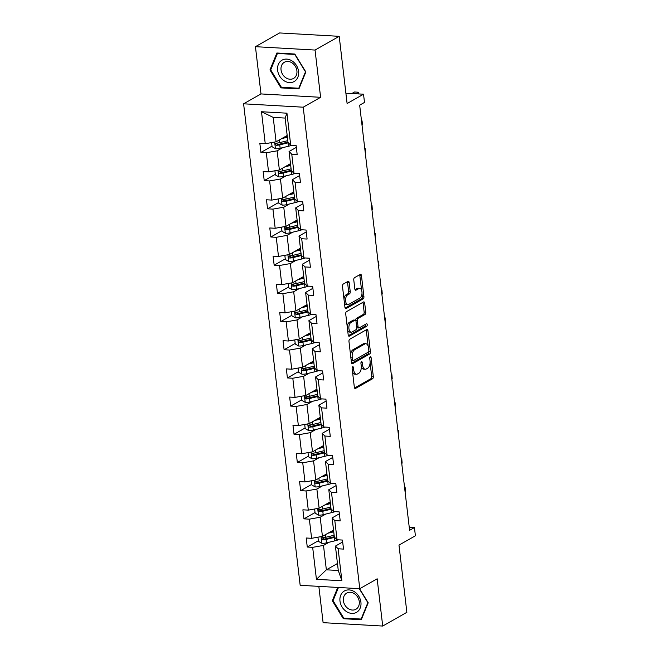 <?xml version="1.0" encoding="UTF-8"?>
<svg xmlns="http://www.w3.org/2000/svg" width="659" height="659" viewBox="0 0 659 659"><rect width="100%" height="100%" fill="white"/><g stroke="black" fill="none" stroke-linecap="round" stroke-linejoin="round"><path stroke-width="0.99" d="M352.639 366.758A1.302 0.675 93.2 0 0 352.12 368.373L354.336 387.22A1.853 0.964 93.2 0 0 355.176 388.53A1.853 0.964 93.2 0 0 355.489 388.456L372.566 378.752A1.853 0.964 93.2 0 0 373.299 376.437L371.091 357.598A1.302 0.675 93.2 0 0 370.498 356.676A1.302 0.675 93.2 0 0 370.276 356.733A1.302 0.675 93.2 0 0 369.757 358.348L370.045 360.786A5.939 3.097 93.2 0 1 367.681 368.192L366.256 368.999A5.939 3.097 93.2 0 1 365.251 369.254A5.939 3.097 93.2 0 1 362.557 365.045L362.269 362.607A1.302 0.675 93.2 0 0 361.676 361.692A1.302 0.675 93.2 0 0 361.462 361.742A1.302 0.675 93.2 0 0 360.943 363.364L361.231 365.803A5.939 3.097 93.2 0 1 358.858 373.2L357.433 374.007A5.939 3.097 93.2 0 1 356.437 374.263A5.939 3.097 93.2 0 1 353.735 370.061L353.446 367.623A1.302 0.675 93.2 0 0 352.862 366.701A1.302 0.675 93.2 0 0 352.639 366.758M318.841 586.37L323.108 622.673L382.714 626.05L406.867 612.318L398.975 545.108L415.401 535.775L414.437 527.554L409.247 527.258M255.445 46.682L260.989 93.924L320.603 97.31L315.051 50.059L255.445 46.682L279.597 32.95L339.204 36.327L347.104 103.537L363.529 94.204L345.884 93.207M315.051 50.059L339.204 36.327M349.179 282.596A1.853 0.964 93.2 0 0 348.331 281.286A1.853 0.964 93.2 0 0 348.018 281.368L343.232 284.087A1.853 0.964 93.2 0 0 342.491 286.401L344.945 307.325A1.853 0.964 93.2 0 0 345.794 308.643A1.853 0.964 93.2 0 0 346.107 308.56L363.175 298.856A1.853 0.964 93.2 0 0 363.916 296.542L361.462 275.619A1.853 0.964 93.2 0 0 360.613 274.301A1.853 0.964 93.2 0 0 360.3 274.383L354.517 277.67A1.853 0.964 93.2 0 0 353.776 279.984L354.83 288.939A1.853 0.964 93.2 0 0 355.671 290.257A1.853 0.964 93.2 0 0 355.984 290.174L358.85 288.543A4.967 2.587 93.2 0 1 359.69 288.329A4.967 2.587 93.2 0 1 362.005 292.629A4.967 2.587 93.2 0 1 359.971 298.033L348.726 304.417A4.967 2.587 93.2 0 1 347.894 304.631A4.967 2.587 93.2 0 1 345.58 300.331A4.967 2.587 93.2 0 1 347.614 294.935L349.492 293.865A1.853 0.964 93.2 0 0 350.226 291.558L349.179 282.596L347.565 282.505A1.853 0.964 93.2 0 0 347.359 281.739M363.529 94.204L364.493 102.425L359.666 105.168L409.601 530.297L414.437 527.554M320.603 97.31L303.214 107.195L359.773 588.693L300.166 585.307L243.599 103.809L303.214 107.195M382.714 626.05L377.162 578.8L359.773 588.693M349.707 339.245A1.853 0.964 93.2 0 0 348.973 341.551L351.428 362.483A1.853 0.964 93.2 0 0 352.268 363.793A1.853 0.964 93.2 0 0 352.581 363.719L369.658 354.015A1.853 0.964 93.2 0 0 370.399 351.7L367.936 330.769A1.853 0.964 93.2 0 0 367.096 329.459A1.853 0.964 93.2 0 0 366.783 329.541L349.707 339.245M348.191 334.904L345.728 313.981A1.853 0.964 93.2 0 1 346.469 311.666L363.537 301.962A1.853 0.964 93.2 0 1 363.85 301.88A1.853 0.964 93.2 0 1 364.699 303.198L365.753 312.152A1.853 0.964 93.2 0 1 365.012 314.467L358.084 318.396A1.853 0.964 93.2 0 0 357.343 320.711L358.043 326.65A1.853 0.964 93.2 0 0 358.891 327.968A1.853 0.964 93.2 0 0 359.204 327.885L366.412 323.791A1.302 0.675 93.2 0 1 366.626 323.734A1.302 0.675 93.2 0 1 367.236 324.862A1.302 0.675 93.2 0 1 366.701 326.271L349.344 336.139A1.853 0.964 93.2 0 1 349.031 336.214A1.853 0.964 93.2 0 1 348.191 334.904M290.71 145.161L287.999 142.468L285.133 118.076L286.953 113.183L290.71 145.161L296.105 145.466L297.168 154.503L291.764 154.19L294.021 173.342L299.417 173.647L300.479 182.683L295.075 182.378L297.333 201.53L302.728 201.835L303.791 210.872L298.387 210.567L300.636 229.711L306.04 230.024L307.102 239.052L301.698 238.747L303.947 257.9L309.351 258.204L310.405 267.241L305.01 266.936L307.259 286.088L312.663 286.393L313.717 295.421L308.321 295.117L310.57 314.269L315.974 314.574L317.028 323.61L311.633 323.305L313.882 342.458L319.277 342.762L320.34 351.799L314.944 351.486L317.193 370.638L322.589 370.943L323.651 379.979L318.256 379.675L320.505 398.827L325.9 399.132L326.963 408.168L321.567 407.863L323.816 427.007L329.212 427.32L330.274 436.349L324.879 436.044L327.128 455.196L332.523 455.501L333.586 464.537L328.19 464.233L330.439 483.385L335.835 483.69L336.897 492.718L331.502 492.413L333.751 511.565L339.146 511.87L340.209 520.907L334.813 520.602L337.062 539.754L342.458 540.059L343.52 549.095L338.125 548.782L341.881 580.768L316.427 579.319L312.663 547.341L307.267 547.036L306.204 537.999L311.608 538.312L309.359 519.16L303.956 518.847L302.893 509.819L308.297 510.124L306.048 490.971L300.644 490.667L299.59 481.63L304.985 481.935L302.736 462.783L297.333 462.478L296.278 453.45L301.674 453.754L299.425 434.602L294.021 434.297L292.967 425.261L298.362 425.566L296.113 406.414L290.718 406.109L289.655 397.08L295.051 397.385L292.802 378.233L287.406 377.928L286.344 368.892L291.739 369.197L289.49 350.044L284.095 349.74L283.032 340.703L288.428 341.016L286.179 321.864L280.783 321.551L279.721 312.523L285.116 312.827L282.868 293.675L277.472 293.37L276.409 284.334L281.805 284.639L279.556 265.486L274.16 265.182L273.098 256.153L278.493 256.458L276.245 237.306L270.849 237.001L269.786 227.965L275.182 228.269L272.933 209.117L267.538 208.812L266.475 199.784L271.87 200.089L269.622 180.937L264.226 180.632L263.163 171.595L268.559 171.9L266.31 152.748L260.915 152.443L259.852 143.407L265.248 143.72L261.491 111.733L286.953 113.183M290.487 163.671L279.383 169.981L277.134 150.829L282.727 147.649M277.134 150.829L266.31 152.748M279.383 169.981L268.559 171.9M294.021 173.342L291.311 170.656L289.062 151.504L291.764 154.19M296.328 147.369L289.062 151.504M293.799 191.851L282.695 198.161L280.446 179.009L286.039 175.829M280.446 179.009L269.622 180.937M282.695 198.161L271.87 200.089M297.333 201.53L294.622 198.837L292.374 179.685L295.075 182.378M299.639 175.558L292.374 179.685M297.11 220.04L286.006 226.35L283.757 207.198L289.35 204.018M283.757 207.198L272.933 209.117M286.006 226.35L275.182 228.269M300.636 229.711L297.934 227.026L295.685 207.873L298.387 210.567M302.951 203.738L295.685 207.873M300.422 248.221L289.317 254.531L287.069 235.378L292.662 232.207M287.069 235.378L276.245 237.306M289.317 254.531L278.493 256.458M303.947 257.9L301.245 255.206L298.997 236.062L301.698 238.747M306.262 231.927L298.997 236.062M303.733 276.409L292.629 282.719L290.38 263.567L295.973 260.387M290.38 263.567L279.556 265.486M292.629 282.719L281.805 284.639M307.259 286.088L304.557 283.395L302.3 264.243L305.01 266.936M309.573 260.116L302.3 264.243M307.045 304.59L295.94 310.908L293.692 291.756L299.285 288.576M293.692 291.756L282.868 293.675M295.94 310.908L285.116 312.827M310.57 314.269L307.868 311.583L305.611 292.431L308.321 295.117M312.885 288.296L305.611 292.431M310.356 332.779L299.252 339.088L297.003 319.936L302.596 316.757M297.003 319.936L286.179 321.864M299.252 339.088L288.428 341.016M313.882 342.458L311.172 339.764L308.923 320.612L311.633 323.305M316.196 316.485L308.923 320.612M313.668 360.967L302.563 367.277L300.315 348.125L305.908 344.945M300.315 348.125L289.49 350.044M302.563 367.277L291.739 369.197M317.193 370.638L314.483 367.953L312.234 348.8L314.944 351.486M319.508 344.665L312.234 348.8M316.979 389.148L305.875 395.458L303.626 376.305L309.219 373.126M303.626 376.305L292.802 378.233M305.875 395.458L295.051 397.385M320.505 398.827L317.795 396.133L315.546 376.981L318.256 379.675M322.819 372.854L315.546 376.981M320.29 417.336L309.186 423.646L306.937 404.494L312.531 401.315M306.937 404.494L296.113 406.414M309.186 423.646L298.362 425.566M323.816 427.007L321.106 424.322L318.857 405.17L321.567 407.863M326.131 401.034L318.857 405.17M323.602 445.517L312.498 451.827L310.249 432.675L315.842 429.503M310.249 432.675L299.425 434.602M312.498 451.827L301.674 453.754M327.128 455.196L324.417 452.502L322.169 433.358L324.879 436.044M329.434 429.223L322.169 433.358M326.913 473.706L315.809 480.016L313.56 460.863L319.154 457.684M313.56 460.863L302.736 462.783M315.809 480.016L304.985 481.935M330.439 483.385L327.729 480.691L325.48 461.539L328.19 464.233M332.746 457.412L325.48 461.539M330.217 501.886L319.121 508.204L316.872 489.052L322.465 485.872M316.872 489.052L306.048 490.971M319.121 508.204L308.297 510.124M333.751 511.565L331.04 508.88L328.792 489.728L331.502 492.413M336.057 485.592L328.792 489.728M333.528 530.075L322.432 536.385L320.183 517.233L325.777 514.053M320.183 517.233L309.359 519.16M322.432 536.385L311.608 538.312M337.062 539.754L334.352 537.06L332.103 517.908L334.813 520.602M339.369 513.781L332.103 517.908M337.457 563.503L326.353 569.813L323.495 545.421L329.08 542.242M323.495 545.421L312.663 547.341M316.427 579.319L326.353 569.813L338.281 570.488L335.415 546.097L338.125 548.782M260.989 93.924L243.599 103.809M285.133 118.076L273.213 117.401L276.08 141.792L287.176 135.482M342.68 541.962L335.415 546.097M338.281 570.488L341.881 580.768M276.08 141.792L265.248 143.72M261.491 111.733L273.213 117.401M323.841 537.62L322.861 538.172M318.363 540.734L307.267 547.036M320.529 509.432L319.549 509.992M315.051 512.545L303.956 518.847M317.218 481.243L316.238 481.803M311.74 484.365L300.644 490.667M313.906 453.062L312.926 453.623M308.428 456.176L297.333 462.478M310.595 424.874L309.615 425.434M305.117 427.988L294.021 434.297M307.283 396.693L306.303 397.245M301.806 399.807L290.718 406.109M303.972 368.505L302.992 369.065M298.494 371.618L287.406 377.928M300.661 340.316L299.68 340.876M295.183 343.438L284.095 349.74M297.357 312.135L296.369 312.696M291.871 315.249L280.783 321.551M294.046 283.947L293.057 284.507M288.56 287.069L277.472 293.37M290.734 255.766L289.746 256.326M285.248 258.88L274.16 265.182M287.423 227.577L286.434 228.138M281.937 230.691L270.849 237.001M284.111 199.397L283.131 199.949M278.625 202.511L267.538 208.812M280.8 171.208L279.82 171.768M275.314 174.322L264.226 180.632M277.488 143.019L276.508 143.58M272.01 146.141L260.915 152.443M337.754 587.441L332.301 600.761L343.331 618.702L361.28 619.724L368.208 602.796L359.534 588.676M280.973 87.878L298.922 88.899L305.85 71.971L294.828 54.03L276.879 53.008L269.951 69.936L280.973 87.878L282.027 87.285M352.516 371.758A5.939 3.097 93.2 0 0 354.822 374.172L356.437 374.263M361.289 366.602A5.939 3.097 93.2 0 0 363.644 369.164L365.251 369.254M354.542 387.986L370.951 378.661A1.853 0.964 93.2 0 0 371.692 376.347L370.094 362.771M368.142 346.14L366.33 330.678A1.853 0.964 93.2 0 0 366.116 329.912M351.634 363.249L368.043 353.916A1.853 0.964 93.2 0 0 368.785 351.609L368.768 351.436M352.524 359.773A1.302 0.675 93.2 0 0 353.117 360.695A1.302 0.675 93.2 0 0 353.339 360.638L368.323 352.12A1.302 0.675 93.2 0 0 368.842 350.506L368.538 347.927A5.939 3.097 93.2 0 0 365.836 343.726A5.939 3.097 93.2 0 0 364.839 343.982L354.591 349.805A5.939 3.097 93.2 0 0 352.227 357.203L352.524 359.773L351.099 359.69M351.189 360.424A1.302 0.675 93.2 0 0 351.502 360.605A1.302 0.675 93.2 0 0 351.725 360.547M365.836 343.726L364.229 343.636A5.939 3.097 93.2 0 0 363.224 343.891L364.839 343.982M350.563 355.127A5.939 3.097 93.2 0 1 352.985 349.715L363.224 343.891M355.728 320.546A1.853 0.964 93.2 0 1 356.478 318.305L363.397 314.376A1.853 0.964 93.2 0 0 364.139 312.061L363.084 303.107A1.853 0.964 93.2 0 0 362.878 302.333M356.725 327.482A1.853 0.964 93.2 0 0 357.277 327.877L358.891 327.968M348.397 335.67L365.086 326.18A1.302 0.675 93.2 0 0 365.556 324.277M350.901 322.482A4.967 2.587 93.2 0 0 348.866 327.885A4.967 2.587 93.2 0 0 351.181 332.185A4.967 2.587 93.2 0 0 352.013 331.971L355.975 329.722A1.853 0.964 93.2 0 0 356.717 327.408L356.017 321.468A1.853 0.964 93.2 0 0 355.176 320.15A1.853 0.964 93.2 0 0 354.863 320.233L350.901 322.482L349.295 322.391A4.967 2.587 93.2 0 0 347.26 327.037M347.606 329.978A4.967 2.587 93.2 0 0 349.567 332.095L351.181 332.185M355.176 320.15L353.562 320.06A1.853 0.964 93.2 0 0 353.249 320.142L354.863 320.233M349.295 322.391L353.249 320.142M343.998 299.211A4.967 2.587 93.2 0 1 346.008 294.845L347.878 293.774A1.853 0.964 93.2 0 0 348.619 291.467L347.565 282.505M344.402 302.646A4.967 2.587 93.2 0 0 346.28 304.54L347.894 304.631M359.69 288.329L358.084 288.238A4.967 2.587 93.2 0 0 357.244 288.453L358.85 288.543M355.036 289.705L357.244 288.453M361.577 290.224L359.847 275.528A1.853 0.964 93.2 0 0 359.641 274.762M345.159 308.091L361.569 298.766A1.853 0.964 93.2 0 0 362.302 296.451L361.98 293.667M333.24 600.225L332.301 600.761M344.385 618.101L343.331 618.702M270.882 69.401L269.951 69.936M317.943 537.184L318.429 541.336L321.864 543.321A5.008 1.367 -6.7 0 0 326.51 542.859L334.78 540.866A14.465 3.938 -6.7 0 0 338.289 539.82M328.025 533.205L333.718 531.829A14.465 3.938 -6.7 0 0 333.734 531.821M330.316 531.904L332.655 531.335A12.002 3.27 -6.7 0 0 333.652 531.08M334.138 535.256A14.465 3.938 173.3 0 1 334.121 535.265L325.851 537.258A5.008 1.367 173.3 0 1 322.539 537.719C321.221 538.461 321.304 539.186 322.786 539.886A5.008 1.367 -6.7 0 0 326.106 539.433L334.377 537.431A14.465 3.938 -6.7 0 0 334.657 537.365M334.311 536.681A12.002 3.27 173.3 0 1 333.314 536.937L325.044 538.938A2.554 0.692 173.3 0 1 324.179 539.103L322.885 538.271M333.611 530.75A6.903 1.878 173.3 0 1 332.82 530.479M322.539 537.719L322.037 537.859M405.054 491.565L405.45 491.334L404.914 486.82L404.519 487.042M404.494 486.795L405.128 487.396L405.45 491.334M314.631 508.995L315.117 513.147L318.552 515.14A5.008 1.367 -6.7 0 0 323.198 514.679L331.469 512.677A14.465 3.938 -6.7 0 0 334.978 511.639M324.714 505.025L330.406 503.641A14.465 3.938 -6.7 0 0 330.423 503.641L330.81 507.076A14.465 3.938 173.3 0 1 330.81 507.076L322.539 509.077A5.008 1.367 173.3 0 1 319.228 509.539L318.725 509.671M327.004 503.723L329.343 503.155A12.002 3.27 -6.7 0 0 330.34 502.899M319.228 509.539C317.91 510.28 317.992 510.997 319.483 511.705A5.008 1.367 -6.7 0 0 322.795 511.244L331.065 509.242A14.465 3.938 -6.7 0 0 331.345 509.176M330.999 508.501A12.002 3.27 173.3 0 1 330.002 508.756L321.732 510.758A2.554 0.692 173.3 0 1 320.867 510.914L319.574 510.091M330.299 502.562A6.903 1.878 173.3 0 1 329.508 502.29M401.743 463.376L402.138 463.153L401.611 458.639L401.216 458.862M401.183 458.615L401.817 459.208L402.138 463.153M311.32 480.815L311.806 484.958L315.241 486.952A5.008 1.367 -6.7 0 0 319.887 486.49L328.157 484.497A14.465 3.938 -6.7 0 0 331.666 483.451M321.403 476.836L327.095 475.46A14.465 3.938 -6.7 0 0 327.111 475.452L327.498 478.895L319.228 480.889A5.008 1.367 173.3 0 1 315.916 481.35L315.414 481.49M323.693 475.534L326.032 474.966A12.002 3.27 -6.7 0 0 327.029 474.711M315.916 481.35C314.598 482.091 314.681 482.816 316.172 483.517A5.008 1.367 -6.7 0 0 319.483 483.063L327.754 481.062A14.465 3.938 -6.7 0 0 328.034 480.988M327.688 480.312A12.002 3.27 173.3 0 1 326.691 480.568L318.421 482.569A2.554 0.692 173.3 0 1 317.556 482.726L316.262 481.902M326.988 474.381A6.903 1.878 173.3 0 1 326.197 474.109M398.431 435.195L398.827 434.965L398.3 430.451L397.904 430.673M397.871 430.426L398.506 431.027L398.827 434.965M346.412 611.536A12.29 9.943 -119.6 0 0 360.209 608.051A12.29 9.943 -119.6 0 0 354.493 591.79A12.29 9.943 -119.6 0 0 340.695 595.283A12.29 9.943 -119.6 0 0 346.412 611.536M348.273 608.644A9.3 7.529 -119.6 0 0 355.926 609.254A9.3 7.529 -119.6 0 0 359.279 601.799A9.3 7.529 -119.6 0 0 354.394 593.693A9.3 7.529 -119.6 0 0 346.733 593.075A9.3 7.529 -119.6 0 0 343.38 600.53A9.3 7.529 -119.6 0 0 348.273 608.644M359.246 588.66L367.846 602.655L361.132 619.048L343.734 618.068L333.059 600.678L338.454 587.482M361.684 618.735L361.132 619.048M284.054 80.719A12.29 9.943 -119.6 0 0 297.852 77.227A12.29 9.943 -119.6 0 0 292.135 60.974A12.29 9.943 -119.6 0 0 278.337 64.458A12.29 9.943 -119.6 0 0 284.054 80.719M285.915 77.82A9.3 7.529 -119.6 0 0 293.568 78.429A9.3 7.529 -119.6 0 0 296.921 70.983A9.3 7.529 -119.6 0 0 292.036 62.869A9.3 7.529 -119.6 0 0 284.375 62.259A9.3 7.529 -119.6 0 0 281.022 69.706A9.3 7.529 -119.6 0 0 285.915 77.82M277.414 53.461L294.804 54.442L305.488 71.831L298.774 88.232L281.377 87.243L270.701 69.862L277.414 53.461L278.082 53.082M299.326 87.919L298.774 88.232M308.008 452.626L308.494 456.778L311.929 458.763A5.008 1.367 -6.7 0 0 316.575 458.31L324.846 456.308A14.465 3.938 -6.7 0 0 328.355 455.27M318.091 448.647L323.783 447.272A14.465 3.938 -6.7 0 0 323.808 447.272M320.381 447.346L322.721 446.786A12.002 3.27 -6.7 0 0 323.717 446.53M323.783 447.272L324.187 450.707A14.465 3.938 173.3 0 1 324.187 450.707L315.916 452.708A5.008 1.367 173.3 0 1 312.605 453.17C311.287 453.911 311.369 454.628 312.86 455.336A5.008 1.367 -6.7 0 0 316.172 454.875L324.442 452.873A14.465 3.938 -6.7 0 0 324.722 452.807M324.376 452.123A12.002 3.27 173.3 0 1 323.38 452.387L315.109 454.38A2.554 0.692 173.3 0 1 314.244 454.545L312.951 453.721M323.676 446.192A6.903 1.878 173.3 0 1 322.885 445.921M312.605 453.17L312.102 453.301M395.12 407.007L394.988 402.262L394.593 402.492M394.56 402.245L395.194 402.838L395.515 406.784M304.697 424.445L305.191 428.589L308.618 430.582A5.008 1.367 -6.7 0 0 313.264 430.121L321.534 428.119A14.465 3.938 -6.7 0 0 325.044 427.081M314.78 420.467L320.472 419.091A14.465 3.938 -6.7 0 0 320.496 419.083L320.875 422.518A14.465 3.938 173.3 0 1 320.875 422.518L312.605 424.52A5.008 1.367 173.3 0 1 309.293 424.981L308.791 425.121M317.07 419.165L319.409 418.597A12.002 3.27 -6.7 0 0 320.406 418.341M309.293 424.981C307.975 425.722 308.058 426.447 309.549 427.147A5.008 1.367 -6.7 0 0 312.86 426.686L321.131 424.693A14.465 3.938 -6.7 0 0 321.411 424.618M321.065 423.943A12.002 3.27 173.3 0 1 320.068 424.198L311.798 426.2A2.554 0.692 173.3 0 1 310.933 426.357L309.639 425.533M320.365 418.004A6.903 1.878 173.3 0 1 319.574 417.74M391.808 378.818L392.204 378.596L391.677 374.081L391.281 374.304M391.248 374.057L391.883 374.65L392.204 378.596M301.385 396.257L301.88 400.408L305.315 402.394A5.008 1.367 -6.7 0 0 309.952 401.941L318.223 399.939A14.465 3.938 -6.7 0 0 321.732 398.893M311.468 392.278L317.16 390.902A14.465 3.938 -6.7 0 0 317.185 390.902M313.758 390.976L316.098 390.416A12.002 3.27 -6.7 0 0 317.094 390.153M317.589 394.329A14.465 3.938 173.3 0 1 317.564 394.337L309.302 396.339A5.008 1.367 173.3 0 1 305.982 396.792C304.664 397.534 304.755 398.258 306.237 398.967A5.008 1.367 -6.7 0 0 309.549 398.506L317.819 396.504A14.465 3.938 -6.7 0 0 318.099 396.438M317.753 395.754A12.002 3.27 173.3 0 1 316.757 396.018L308.494 398.011A2.554 0.692 173.3 0 1 307.629 398.176L306.328 397.344M317.053 389.823A6.903 1.878 173.3 0 1 316.271 389.551M305.982 396.792L305.479 396.932M388.497 350.637L388.365 345.893L387.97 346.123M387.937 345.868L388.571 346.469L388.892 350.415M298.074 368.068L298.568 372.22L302.003 374.213A5.008 1.367 -6.7 0 0 306.641 373.752L314.911 371.75A14.465 3.938 -6.7 0 0 318.421 370.712M308.157 364.097L313.849 362.722A14.465 3.938 -6.7 0 0 313.873 362.714M310.447 362.796L312.786 362.228A12.002 3.27 -6.7 0 0 313.783 361.972M313.849 362.722L314.252 366.149A14.465 3.938 173.3 0 1 314.252 366.149L305.99 368.15A5.008 1.367 173.3 0 1 302.67 368.612C301.352 369.353 301.443 370.078 302.926 370.778A5.008 1.367 -6.7 0 0 306.246 370.317L314.508 368.323A14.465 3.938 -6.7 0 0 314.788 368.249M314.442 367.574A12.002 3.27 173.3 0 1 313.445 367.829L305.183 369.831A2.554 0.692 173.3 0 1 304.318 369.987L303.016 369.164M313.742 361.634A6.903 1.878 173.3 0 1 312.959 361.371M302.67 368.612L302.168 368.752M385.185 322.449L385.054 317.712L384.658 317.935M384.625 317.687L385.26 318.281L385.581 322.226M294.771 339.887L295.257 344.039L298.692 346.024A5.008 1.367 -6.7 0 0 303.338 345.563L311.6 343.57A14.465 3.938 -6.7 0 0 315.109 342.523M304.845 335.909L310.537 334.533A14.465 3.938 -6.7 0 0 310.562 334.525L310.941 337.968L302.679 339.962A5.008 1.367 173.3 0 1 299.359 340.423L298.856 340.563M307.135 334.607L309.475 334.039A12.002 3.27 -6.7 0 0 310.471 333.784M299.359 340.423C298.041 341.164 298.132 341.889 299.614 342.589A5.008 1.367 -6.7 0 0 302.934 342.136L311.196 340.135A14.465 3.938 -6.7 0 0 311.476 340.069M311.13 339.385A12.002 3.27 173.3 0 1 310.134 339.64L301.871 341.642A2.554 0.692 173.3 0 1 301.006 341.807L299.705 340.975M310.43 333.454A6.903 1.878 173.3 0 1 309.648 333.182M381.874 294.268L382.269 294.038L381.742 289.523L381.347 289.746M381.314 289.499L381.948 290.1L382.269 294.038M291.459 311.699L291.945 315.85L295.38 317.844A5.008 1.367 -6.7 0 0 300.026 317.383L308.288 315.381A14.465 3.938 -6.7 0 0 311.806 314.343M301.534 307.728L307.226 306.344A14.465 3.938 -6.7 0 0 307.251 306.344M303.824 306.427L306.163 305.858A12.002 3.27 -6.7 0 0 307.16 305.603M307.654 309.779A14.465 3.938 173.3 0 1 307.629 309.779L299.367 311.781A5.008 1.367 173.3 0 1 296.048 312.242C294.73 312.984 294.82 313.7 296.303 314.409A5.008 1.367 -6.7 0 0 299.623 313.948L307.885 311.946A14.465 3.938 -6.7 0 0 308.165 311.88M307.819 311.205A12.002 3.27 173.3 0 1 306.822 311.46L298.56 313.453A2.554 0.692 173.3 0 1 297.695 313.618L296.393 312.794M307.119 305.265A6.903 1.878 173.3 0 1 306.336 304.993M296.048 312.242L295.545 312.374M378.563 266.079L378.958 265.857L378.431 261.343L378.035 261.565M378.002 261.318L378.637 261.911L378.958 265.857M288.148 283.518L288.634 287.662L292.069 289.655A5.008 1.367 -6.7 0 0 296.715 289.194L304.977 287.2A14.465 3.938 -6.7 0 0 308.494 286.154M298.222 279.54L303.914 278.164A14.465 3.938 -6.7 0 0 303.939 278.156M300.512 278.238L302.852 277.67A12.002 3.27 -6.7 0 0 303.848 277.414M303.914 278.164L304.318 281.599A14.465 3.938 173.3 0 1 304.318 281.599L296.056 283.592A5.008 1.367 173.3 0 1 292.736 284.054C291.418 284.795 291.509 285.52 292.991 286.22A5.008 1.367 -6.7 0 0 296.311 285.767L304.573 283.765A14.465 3.938 -6.7 0 0 304.853 283.691M304.507 283.016A12.002 3.27 173.3 0 1 303.511 283.271L295.248 285.273A2.554 0.692 173.3 0 1 294.384 285.429L293.082 284.606M303.815 277.077A6.903 1.878 173.3 0 1 303.025 276.813M292.736 284.054L292.234 284.194M375.251 237.899L375.646 237.668L375.119 233.154L374.724 233.377M374.691 233.129L375.325 233.731L375.646 237.668M284.836 255.33L285.322 259.481L288.757 261.466A5.008 1.367 -6.7 0 0 293.403 261.013L301.665 259.012A14.465 3.938 -6.7 0 0 305.183 257.966M294.911 251.351L300.603 249.975A14.465 3.938 -6.7 0 0 300.628 249.975M297.201 250.049L299.54 249.489A12.002 3.27 -6.7 0 0 300.537 249.226M301.031 253.402A14.465 3.938 173.3 0 1 301.006 253.41L292.744 255.412A5.008 1.367 173.3 0 1 289.425 255.873C288.107 256.615 288.197 257.331 289.68 258.04A5.008 1.367 -6.7 0 0 293 257.578L301.262 255.577A14.465 3.938 -6.7 0 0 301.542 255.511M301.196 254.827A12.002 3.27 173.3 0 1 300.199 255.091L291.937 257.084A2.554 0.692 173.3 0 1 291.072 257.249L289.771 256.425M300.504 248.896A6.903 1.878 173.3 0 1 299.713 248.624M289.425 255.873L288.922 256.005M371.94 209.71L371.808 204.965L371.412 205.196M371.388 204.949L372.014 205.542L372.335 209.488M281.525 227.149L282.011 231.293L285.446 233.286A5.008 1.367 -6.7 0 0 290.092 232.825L298.354 230.823A14.465 3.938 -6.7 0 0 301.871 229.785M291.599 223.17L297.291 221.795A14.465 3.938 -6.7 0 0 297.316 221.786M293.889 221.869L296.237 221.3A12.002 3.27 -6.7 0 0 297.225 221.045M297.291 221.795L297.695 225.221A14.465 3.938 173.3 0 1 297.695 225.221L289.433 227.223A5.008 1.367 173.3 0 1 286.113 227.684C284.803 228.426 284.886 229.151 286.368 229.851A5.008 1.367 -6.7 0 0 289.688 229.39L297.95 227.396A14.465 3.938 -6.7 0 0 298.23 227.322M297.884 226.647A12.002 3.27 173.3 0 1 296.888 226.902L288.626 228.904A2.554 0.692 173.3 0 1 287.761 229.06L286.459 228.236M297.193 220.707A6.903 1.878 173.3 0 1 296.402 220.444M286.113 227.684L285.611 227.825M368.636 181.522L369.032 181.299L368.496 176.785L368.101 177.007M368.076 176.76L368.702 177.353L369.032 181.299M278.213 198.96L278.699 203.112L282.134 205.097A5.008 1.367 -6.7 0 0 286.78 204.644L295.043 202.642A14.465 3.938 -6.7 0 0 298.56 201.596M288.288 194.982L293.988 193.606A14.465 3.938 -6.7 0 0 294.005 193.606L294.384 197.041L286.121 199.043A5.008 1.367 173.3 0 1 282.802 199.496L282.299 199.636M290.578 193.68L292.925 193.12A12.002 3.27 -6.7 0 0 293.914 192.856M282.802 199.496C281.492 200.237 281.574 200.962 283.057 201.67A5.008 1.367 -6.7 0 0 286.377 201.209L294.639 199.207A14.465 3.938 -6.7 0 0 294.919 199.142M294.573 198.458A12.002 3.27 173.3 0 1 293.576 198.721L285.314 200.715A2.554 0.692 173.3 0 1 284.449 200.88L283.148 200.048M293.881 192.527A6.903 1.878 173.3 0 1 293.09 192.255M365.325 153.341L365.185 148.596L364.789 148.827M364.765 148.572L365.391 149.173L365.72 153.119M274.902 170.772L275.388 174.923L278.823 176.917A5.008 1.367 -6.7 0 0 283.469 176.455L291.731 174.454A14.465 3.938 -6.7 0 0 295.248 173.416M284.976 166.801L290.677 165.425A14.465 3.938 -6.7 0 0 290.693 165.417M287.266 165.5L289.614 164.931A12.002 3.27 -6.7 0 0 290.611 164.676M291.097 168.852A14.465 3.938 173.3 0 1 291.08 168.852L282.81 170.854A5.008 1.367 173.3 0 1 279.49 171.315C278.18 172.057 278.263 172.782 279.745 173.482A5.008 1.367 -6.7 0 0 283.065 173.02L291.327 171.027A14.465 3.938 -6.7 0 0 291.608 170.953M291.262 170.277A12.002 3.27 173.3 0 1 290.273 170.533L282.003 172.534A2.554 0.692 173.3 0 1 281.138 172.691L279.836 171.867M290.57 164.338A6.903 1.878 173.3 0 1 289.779 164.075M279.49 171.315L278.988 171.455M362.013 125.152L361.873 120.416L361.478 120.638M361.453 120.391L362.079 120.984L362.409 124.93M271.59 142.591L272.076 146.743L275.511 148.728A5.008 1.367 -6.7 0 0 280.157 148.267L288.42 146.273A14.465 3.938 -6.7 0 0 291.937 145.227M281.665 138.612L287.365 137.237A14.465 3.938 -6.7 0 0 287.382 137.229L287.769 140.672A14.465 3.938 173.3 0 1 287.769 140.672L279.498 142.665A5.008 1.367 173.3 0 1 276.179 143.127L275.676 143.267M283.955 137.311L286.303 136.743A12.002 3.27 -6.7 0 0 287.299 136.487M276.179 143.127C274.869 143.868 274.951 144.593 276.434 145.293A5.008 1.367 -6.7 0 0 279.754 144.84L288.024 142.838A14.465 3.938 -6.7 0 0 288.304 142.772M287.95 142.089A12.002 3.27 173.3 0 1 286.962 142.344L278.691 144.346A2.554 0.692 173.3 0 1 277.826 144.51L276.525 143.678M358.768 93.932L358.562 92.227L354.534 91.996L351.824 93.537M287.258 136.158A6.903 1.878 173.3 0 1 286.467 135.886M358.908 93.94L358.562 92.227L355.852 93.767M352.31 369.979L353.735 370.061M360.984 362.532L362.269 362.607M361.132 364.962L362.557 365.045M369.806 357.524L371.091 357.598M371.692 376.347L373.299 376.437M370.951 378.661L372.566 378.752M354.872 388.423L355.489 388.456M352.17 367.549L353.446 367.623M366.33 330.678L367.936 330.769M368.785 351.609L370.399 351.7M368.043 353.916L369.658 354.015M351.972 363.677L352.581 363.719M352.985 349.715L354.591 349.805M350.802 357.12L352.227 357.203M363.084 303.107L364.699 303.198M364.139 312.061L365.753 312.152M363.397 314.376L365.012 314.467M356.478 318.305L358.084 318.396M355.769 320.62L357.343 320.711M356.618 326.567L358.043 326.65M365.086 326.18L366.701 326.271M348.726 336.106L349.344 336.139M348.619 291.467L350.226 291.558M347.878 293.774L349.492 293.865M346.008 294.845L347.614 294.935M355.366 290.141L355.984 290.174M359.847 275.528L361.462 275.619M362.302 296.451L363.916 296.542M361.569 298.766L363.175 298.856M345.489 308.527L346.107 308.56M320.999 536.64L321.781 543.271M334.377 537.431L334.78 540.866M333.718 531.829L334.121 535.265M326.106 539.433L326.51 542.859M325.546 534.614L325.851 537.258M324.179 539.103L322.786 539.886M317.687 508.451L318.47 515.091M331.065 509.242L331.469 512.677M322.795 511.244L323.198 514.679M322.235 506.433L322.539 509.077M320.867 510.914L319.483 511.705M314.376 480.271L315.159 486.902M327.754 481.062L328.157 484.497M319.483 483.063L319.887 486.49M318.923 478.245L319.228 480.889M317.556 482.726L316.172 483.517M311.064 452.082L311.847 458.713M324.442 452.873L324.846 456.308M316.172 454.875L316.575 458.31M315.612 450.064L315.916 452.708M314.244 454.545L312.86 455.336M307.753 423.902L308.536 430.533M321.131 424.693L321.534 428.119M312.86 426.686L313.264 430.121M312.3 421.875L312.605 424.52M310.933 426.357L309.549 427.147M304.442 395.713L305.224 402.344M317.819 396.504L318.223 399.939M317.16 390.902L317.564 394.337M309.549 398.506L309.952 401.941M308.989 393.687L309.302 396.339M307.629 398.176L306.237 398.967M301.138 367.524L301.913 374.164M314.508 368.323L314.911 371.75M306.246 370.317L306.641 373.752M305.677 365.506L305.99 368.15M304.318 369.987L302.926 370.778M297.827 339.344L298.601 345.975M311.196 340.135L311.6 343.57M302.934 342.136L303.338 345.563M302.366 337.317L302.679 339.962M301.006 341.807L299.614 342.589M294.515 311.155L295.29 317.795M307.885 311.946L308.288 315.381M307.226 306.344L307.629 309.779M299.623 313.948L300.026 317.383M299.054 309.137L299.367 311.781M297.695 313.618L296.303 314.409M291.204 282.975L291.978 289.606M304.573 283.765L304.977 287.2M296.311 285.767L296.715 289.194M295.743 280.948L296.056 283.592M294.384 285.429L292.991 286.22M287.892 254.786L288.667 261.417M301.262 255.577L301.665 259.012M300.603 249.975L301.006 253.41M293 257.578L293.403 261.013M292.431 252.768L292.744 255.412M291.072 257.249L289.68 258.04M284.581 226.605L285.355 233.237M297.95 227.396L298.354 230.823M289.688 229.39L290.092 232.825M289.12 224.579L289.433 227.223M287.761 229.06L286.368 229.851M281.269 198.417L282.044 205.048M294.639 199.207L295.043 202.642M286.377 201.209L286.78 204.644M285.808 196.39L286.121 199.043M284.449 200.88L283.057 201.67M277.958 170.228L278.741 176.867M291.327 171.027L291.731 174.454M290.677 165.425L291.08 168.852M283.065 173.02L283.469 176.455M282.497 168.21L282.81 170.854M281.138 172.691L279.745 173.482M274.646 142.047L275.429 148.679M288.024 142.838L288.42 146.273M279.754 144.84L280.157 148.267M279.185 140.021L279.498 142.665M277.826 144.51L276.434 145.293M351.502 360.605L353.117 360.695M332.284 530.783L332.358 531.409M328.973 502.595L329.047 503.221M325.661 474.414L325.735 475.04M322.358 446.225L322.424 446.851M319.047 418.045L319.121 418.671M315.735 389.856L315.809 390.482M312.424 361.667L312.498 362.302M309.112 333.487L309.186 334.113M305.801 305.298L305.875 305.924M302.489 277.118L302.563 277.744M299.178 248.929L299.252 249.555M295.866 220.749L295.94 221.375M292.555 192.56L292.629 193.186M289.243 164.371L289.317 165.005M285.932 136.191L286.006 136.817"/></g></svg>

